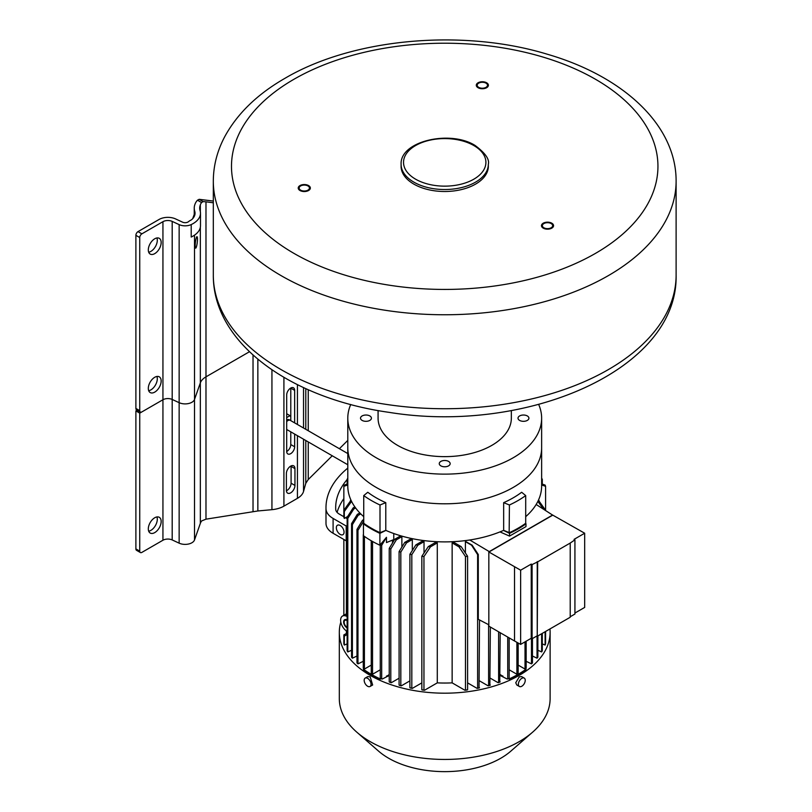 <?xml version="1.0" encoding="UTF-8"?>
<svg xmlns="http://www.w3.org/2000/svg" width="812" height="812" viewBox="0 0 812 812"><rect width="100%" height="100%" fill="white"/><g stroke="black" fill="none" stroke-linecap="round" stroke-linejoin="round"><path stroke-width="1.22" d="M551.155 227.776A5.146 2.974 0 0 0 552.667 225.675A5.146 2.974 0 0 0 549.491 222.924A5.146 2.974 0 0 0 543.878 223.574A5.146 2.974 0 0 0 542.365 225.675A5.146 2.974 0 0 0 545.542 228.416A5.146 2.974 0 0 0 551.155 227.776M299.313 188.81A5.146 2.974 0 0 0 304.957 190.993A5.146 2.974 0 0 0 309.433 188.049A5.146 2.974 0 0 0 309.26 187.278A5.146 2.974 0 0 0 303.617 185.095A5.146 2.974 0 0 0 299.141 188.049A5.146 2.974 0 0 0 299.313 188.81M483.678 82.377A5.146 2.974 0 0 0 477.192 85.25A5.146 2.974 0 0 0 481.008 88.112A5.146 2.974 0 0 0 487.494 85.25A5.146 2.974 0 0 0 483.678 82.377M401.098 164.339L401.098 166.318A43.615 25.182 0 0 0 413.876 184.131A43.615 25.182 0 0 0 461.409 189.582A43.615 25.182 0 0 0 488.327 166.318L488.327 164.339C489.677 159.314 485.251 153.011 475.05 145.429C450.163 129.737 399.798 141.075 401.098 164.339A43.615 25.182 0 0 0 413.876 182.152A43.615 25.182 0 0 0 461.409 187.602A43.615 25.182 0 0 0 488.327 164.339M513.245 487.413A96.922 55.957 180 0 1 407.624 499.542A96.922 55.957 180 0 1 347.79 447.848A96.922 55.957 0 0 0 407.624 499.542A96.922 55.957 0 0 0 513.245 487.413A96.922 55.957 0 0 0 541.634 447.848A96.922 55.957 0 0 1 513.245 487.413M538.691 404.488A96.922 55.957 0 0 1 541.634 418.17A96.922 55.957 0 0 1 513.245 457.745A96.922 55.957 180 0 1 407.624 469.874A96.922 55.957 180 0 1 347.79 418.17A96.922 55.957 180 0 1 350.743 404.488M511.347 410.557L511.347 418.17A66.635 38.468 0 0 1 491.828 445.372A66.635 38.468 180 0 1 419.215 453.715A66.635 38.468 180 0 1 378.077 418.17L378.077 410.557M440.855 461.409A5.451 3.146 0 0 0 439.262 463.642A5.451 3.146 0 0 0 442.631 466.545A5.451 3.146 0 0 0 448.569 465.865A5.451 3.146 0 0 0 450.163 463.642A5.451 3.146 0 0 0 446.803 460.729A5.451 3.146 0 0 0 440.855 461.409M369.825 415.947A5.451 3.146 0 0 0 363.877 415.267A5.451 3.146 0 0 0 360.518 418.17A5.451 3.146 0 0 0 362.111 420.403A5.451 3.146 0 0 0 368.049 421.083A5.451 3.146 0 0 0 371.419 418.17A5.451 3.146 0 0 0 369.825 415.947M519.609 420.403A5.451 3.146 0 0 0 525.547 421.083A5.451 3.146 0 0 0 528.916 418.17A5.451 3.146 0 0 0 527.323 415.947A5.451 3.146 0 0 0 521.375 415.267A5.451 3.146 0 0 0 518.015 418.17A5.451 3.146 0 0 0 519.609 420.403M543.228 223.198A6.06 3.502 180 0 1 549.836 222.437A6.06 3.502 180 0 1 553.571 225.675A6.06 3.502 180 0 1 551.795 228.142A6.06 3.502 180 0 1 545.197 228.903A6.06 3.502 180 0 1 541.462 225.675A6.06 3.502 180 0 1 543.228 223.198M310.133 187.136A6.06 3.502 180 0 1 310.346 188.049A6.06 3.502 180 0 1 305.079 191.51A6.06 3.502 180 0 1 298.44 188.952A6.06 3.502 180 0 1 298.227 188.049A6.06 3.502 180 0 1 303.495 184.578A6.06 3.502 180 0 1 310.133 187.136M480.775 88.62A6.06 3.502 180 0 1 476.289 85.25A6.06 3.502 180 0 1 483.911 81.87A6.06 3.502 180 0 1 488.398 85.25A6.06 3.502 180 0 1 480.775 88.62M343.852 614.674A105.398 60.849 0 0 0 343.405 615.537M340.817 622.093A105.398 60.849 0 0 0 339.314 632.335A105.398 60.849 0 0 0 404.376 688.556A105.398 60.849 0 0 0 519.244 675.361A105.398 60.849 0 0 0 550.12 632.335A105.398 60.849 0 0 0 549.957 628.945M509.175 637.897L509.175 678.203A102.982 59.459 180 0 1 508.708 678.426L509.53 678.761A103.946 60.017 0 0 0 525.983 669.261L525.983 669.758A103.946 60.017 180 0 1 509.53 679.248L508.16 678.7A102.353 59.093 180 0 1 507.287 679.096L500.202 675.482M500.202 632.71L499.745 682.161A102.353 59.093 180 0 1 498.162 682.73L490.346 678.213M490.346 627.026L489.869 685.358A102.353 59.093 180 0 1 488.134 685.846L479.527 680.872M479.527 619.962L479.029 688.008A102.353 59.093 180 0 1 477.121 688.383L467.59 682.882M452.142 682.862L452.142 542.893L458.953 546.831L465.479 556.535A102.982 59.459 0 0 0 467.59 556.271L467.59 689.804L467.062 689.997A102.353 59.093 180 0 1 464.941 690.261L452.142 682.862A87.838 50.709 180 0 1 437.292 682.862L424.483 690.261A102.353 59.093 180 0 1 422.362 689.997L421.834 689.804A102.982 59.459 180 0 0 423.955 690.068L423.955 556.535L430.472 546.831L437.292 542.893A87.838 50.709 180 0 1 434.958 542.761L428.269 546.618L421.834 556.271L421.834 689.804M412.313 688.383L411.816 688.18A102.982 59.459 180 0 1 409.908 687.794L410.395 688.008A102.353 59.093 180 0 0 412.313 688.383L421.834 682.882M401.29 685.846L400.823 685.622A102.982 59.459 180 0 1 399.088 685.135L399.555 685.358A102.353 59.093 180 0 0 401.29 685.846L409.908 680.872M391.272 682.73L390.805 682.496A102.982 59.459 180 0 1 389.232 681.928L389.689 682.161A102.353 59.093 180 0 0 391.272 682.73L399.088 678.213M389.232 675.482L382.137 679.096A102.353 59.093 180 0 1 381.264 678.7L379.894 679.248A103.946 60.017 180 0 1 363.451 669.758L363.451 669.261A103.946 60.017 0 0 0 379.894 678.761L380.726 678.426A102.982 59.459 180 0 1 380.26 678.203L380.26 545.075M363.735 519.578L362.487 520.299L356.975 529.424A102.982 59.459 0 0 0 357.96 530.327L357.96 663.871L363.279 661.303M359.828 512.93L357.28 514.402L351.566 523.638A102.982 59.459 0 0 0 352.398 524.643L352.398 658.187L356.975 656.035M354.854 506.901L353.169 507.876L347.13 517.295A102.982 59.459 0 0 0 347.8 518.391L347.8 651.934L351.566 650.26M347.13 633.867L346.409 633.451L343.852 634.923A102.982 59.459 0 0 0 344.308 636.141L344.308 645.053L347.13 643.916M542.294 643.916L545.116 645.053A102.982 59.459 180 0 0 545.583 643.825L545.583 631.472M537.869 650.26L541.634 651.934A102.982 59.459 180 0 0 542.294 650.838L542.294 633.37M532.459 656.035L537.036 658.187A102.982 59.459 180 0 0 537.869 657.182L537.869 635.928M526.156 661.303L531.464 663.871A102.982 59.459 180 0 0 532.459 662.957L532.459 638.557M550.12 632.335L550.12 698.594A105.398 60.849 180 0 1 532.571 732.211A105.398 60.849 180 0 1 519.244 741.62A105.398 60.849 180 0 1 356.854 732.211A105.398 60.849 180 0 1 339.314 698.594L339.314 632.335M524.237 678.091L521.629 676.589L519.244 676.853L515.742 682.74L516.787 684.983L519.396 686.485A4.842 2.801 120 0 0 521.812 686.241A4.842 2.801 120 0 0 524.978 681.978A4.842 2.801 120 0 0 524.237 678.091A4.842 2.801 120 0 0 521.812 678.335A4.842 2.801 120 0 0 518.645 682.598A4.842 2.801 120 0 0 519.396 686.485M370.039 686.485L372.647 684.983L370.181 676.853L367.806 676.589L365.187 678.091A4.842 2.801 -120 0 0 364.446 681.978A4.842 2.801 -120 0 0 367.613 686.241A4.842 2.801 -120 0 0 370.039 686.485A4.842 2.801 -120 0 0 370.779 682.598A4.842 2.801 -120 0 0 367.613 678.335A4.842 2.801 -120 0 0 365.187 678.091M532.571 732.211L510.86 751.12A79.353 45.817 180 0 1 500.831 758.215A79.353 45.817 180 0 1 378.565 751.12L356.854 732.211M525.983 669.261L525.405 668.783A102.982 59.459 180 0 1 525.019 669.058L518.168 665.099M507.733 637.065L507.733 678.862A102.982 59.459 180 0 0 508.708 678.426L508.16 678.7M502.963 676.599L500.202 674.508M500.202 674.985L502.963 676.102M500.202 681.928A102.982 59.459 180 0 1 498.619 682.496L498.162 682.73M498.619 631.797L498.619 682.496M490.346 685.135A102.982 59.459 180 0 1 488.611 685.622L488.134 685.846M488.611 624.682L488.611 685.622M479.527 687.794A102.982 59.459 180 0 1 477.618 688.18L477.121 688.383M465.398 552.952L465.398 541.645L471.579 545.217L477.618 554.637L477.618 688.18M390.805 682.496L390.805 548.953L396.327 539.838L401.879 536.63A87.838 50.709 180 0 1 400.245 536.093L394.723 539.28L389.232 548.384L389.232 681.928M401.879 536.63L401.879 547.065M400.823 685.622L400.823 552.079L406.538 542.842L412.323 539.503A87.838 50.709 180 0 1 410.507 539.067L404.762 542.386L399.088 551.602L399.088 685.135M412.323 539.503L412.323 550.434M411.816 688.18L411.816 554.637L417.845 545.217L424.026 541.645A87.838 50.709 180 0 1 421.986 541.35L415.876 544.872L409.908 554.251L409.908 687.794M424.026 541.645L424.026 552.952M437.292 542.893L437.292 682.862M467.59 556.271L461.165 546.618L454.476 542.761A87.838 50.709 180 0 1 452.142 542.893M471.579 545.217A95.41 55.084 0 0 0 472.117 545.126L465.783 541.594A87.838 50.709 180 0 1 465.398 541.645M465.783 541.594L465.783 540.548M393.769 533.535L393.769 539.604L386.471 542.558L386.471 537.311L381.691 545.319L381.691 678.862A102.982 59.459 180 0 1 380.726 678.426L381.264 678.7M392.5 540.122L392.5 542.954M389.232 674.508L386.471 676.599M386.471 676.102L389.232 674.985M371.257 665.099L364.405 669.058A102.982 59.459 180 0 1 364.03 668.783L363.451 669.261M364.03 668.783A102.982 59.459 180 0 1 363.279 668.225L363.279 534.682A102.982 59.459 0 0 0 363.451 534.814M346.409 540.711L346.409 616.176A9.084 5.248 -120 0 0 342.512 616.054A9.084 5.248 -120 0 0 340.999 622.926A9.084 5.248 -120 0 0 346.409 630.934L346.409 633.451M344.308 636.141L347.13 634.517M351.007 500.222L343.852 510.281L343.852 517.214A102.982 59.459 0 0 0 344.308 518.432L347.627 516.513M344.308 518.432L344.308 511.509L351.566 501.38M346.409 518.208L346.409 517.214M347.13 620.612A4.121 2.375 -120 0 0 347.059 620.561A4.121 2.375 -120 0 0 344.998 620.358A4.121 2.375 -120 0 0 344.359 623.657A4.121 2.375 -120 0 0 347.059 627.29A4.121 2.375 -120 0 0 347.13 627.331M343.852 634.923L343.852 643.825A102.982 59.459 180 0 0 344.308 645.053M347.79 483.861L344.308 485.089A102.982 59.459 0 0 0 343.852 486.307L343.852 510.281A102.982 59.459 0 0 0 344.308 511.509M350.378 500.588A95.41 55.084 0 0 0 350.733 501.857M541.634 479.029L542.294 479.303L542.294 484.084M542.294 479.303A102.982 59.459 0 0 0 541.634 478.207M541.634 484.977L545.583 486.307A102.982 59.459 0 0 0 545.116 485.089L541.634 483.861M545.583 486.307L545.583 510.281L538.427 500.222M537.869 501.38L543.634 509.266M545.116 631.736L545.116 645.053M538.691 501.857A95.41 55.084 0 0 0 539.056 500.588M541.634 633.756L541.634 651.934M537.036 635.918L537.036 658.187M531.464 638.405L531.464 663.871M525.405 668.783A102.982 59.459 180 0 0 526.156 668.225L526.156 641.206M525.019 641.856L525.019 669.058M477.618 554.637A102.982 59.459 0 0 0 478.288 554.505L478.288 619.323L488.834 624.793M469.752 539.99L489.26 551.612L488.834 551.957L520.634 570.197L531.241 564.076L532.093 564.573L537.666 561.853L570.217 543.055L574.926 539.848L574.074 539.351L584.681 533.23L552.698 515.092M472.117 545.126L478.288 554.505M489.352 551.764L552.739 515.163L536.153 504.485M489.26 551.612L552.657 515.011M509.012 532.642A103.347 59.662 0 0 0 509.154 532.581L503.653 530.358A96.922 55.957 180 0 1 503.511 530.419L509.53 533.342A103.946 60.017 0 0 0 525.983 523.852L525.983 526.592L509.53 536.093L499.969 531.901M509.53 533.342L509.53 536.093M386.471 537.311L379.894 545.217L379.894 533.342L385.923 530.419A96.922 55.957 180 0 1 385.781 530.358L380.28 532.581A103.347 59.662 0 0 0 380.412 532.642M363.817 523.06L363.451 523.852A103.946 60.017 0 0 0 371.216 528.866A103.946 60.017 0 0 0 379.894 533.342M363.451 523.852L363.451 535.717A103.946 60.017 180 0 0 379.894 545.217M380.726 544.882A102.982 59.459 0 0 0 381.691 545.319M380.26 669.798L372.546 674.254A102.982 59.459 180 0 1 371.257 673.503L371.257 540.762M364.405 669.058L364.405 536.397M525.983 523.852L525.618 523.06M363.735 516.676A96.922 55.957 180 0 1 347.79 485.931L347.79 418.17M385.781 502.658A96.922 55.957 180 0 1 367.775 492.265L363.735 495.594L363.735 523.293A103.581 59.804 180 0 0 380.006 532.682L380.006 504.993L385.781 502.658L385.781 530.358M503.511 530.419A96.922 55.957 180 0 1 385.923 530.419M503.653 530.358L503.653 502.658L509.418 504.993L509.154 532.581M509.418 532.682A103.581 59.804 180 0 0 525.699 523.293L525.699 495.594L521.659 492.265A96.922 55.957 180 0 1 513.245 497.807A96.922 55.957 180 0 1 503.653 502.658M541.634 418.17L541.634 485.931A96.922 55.957 180 0 1 525.699 516.676M509.418 504.993A103.581 59.804 0 0 0 525.699 495.594M363.735 495.594A103.581 59.804 0 0 0 380.006 504.993M372.546 674.254L372.546 541.492M488.834 551.957L488.834 626.153L514.534 640.993L514.534 566.796M520.634 570.197L520.634 644.393L514.534 640.993M531.241 564.076L531.241 638.273L520.634 644.393M532.093 564.573L532.093 638.76L531.241 638.273M537.239 561.61L537.239 635.796L532.093 638.76M537.666 561.853L537.239 635.796M570.217 543.055L570.217 617.252L537.666 636.04M574.926 539.848L574.926 614.034L570.217 616.755M584.681 533.23L584.681 607.417L574.926 613.04M518.168 643.013L518.168 673.503A102.982 59.459 180 0 1 517.528 673.879A102.982 59.459 180 0 1 516.889 674.254L509.175 669.798M516.889 642.302L516.889 674.254M343.852 615.283L343.852 539.483M343.852 486.307L347.79 484.977M347.13 484.084L347.13 479.303L347.79 479.029M347.79 478.207A102.982 59.459 0 0 0 347.13 479.303M357.96 530.327L363.735 521.06M357.96 663.871A102.982 59.459 180 0 1 356.975 662.957L356.975 529.424M362.487 520.299A95.41 55.084 0 0 0 363.451 521.223M352.398 524.643L358.072 515.427L360.751 513.884M352.398 658.187A102.982 59.459 180 0 1 351.566 657.182L351.566 523.638M357.28 514.402A95.41 55.084 0 0 0 358.072 515.427M347.8 518.391L353.768 509.012L355.615 507.947M347.8 651.934A102.982 59.459 180 0 1 347.13 650.838L347.13 517.295M353.169 507.876A95.41 55.084 0 0 0 353.768 509.012M467.59 689.804A102.982 59.459 180 0 1 465.479 690.068L464.941 690.261M465.479 556.535L465.479 690.068M458.953 546.831A95.41 55.084 0 0 0 461.165 546.618M424.483 690.261L423.955 690.068M428.269 546.618A95.41 55.084 0 0 0 430.472 546.831M421.834 556.271A102.982 59.459 0 0 0 423.955 556.535M415.876 544.872A95.41 55.084 0 0 0 417.845 545.217M409.908 554.251A102.982 59.459 0 0 0 411.816 554.637M404.762 542.386A95.41 55.084 0 0 0 406.538 542.842M399.088 551.602A102.982 59.459 0 0 0 400.823 552.079M394.723 539.28A95.41 55.084 0 0 0 396.327 539.838M389.232 548.384A102.982 59.459 0 0 0 390.805 548.953M347.13 627.93A4.842 2.801 60 0 1 347.059 627.879A4.842 2.801 60 0 1 343.892 623.616A4.842 2.801 60 0 1 344.633 619.729A4.842 2.801 60 0 1 347.059 619.972A4.842 2.801 60 0 1 347.13 620.013M137.137 410.182L135.888 410.902L139.745 413.135L162.938 399.748L141.887 411.897A3.025 1.746 -60 0 1 140.375 412.049A3.025 1.746 -60 0 1 139.745 410.659L139.745 237.551A3.025 1.746 -60 0 1 141.887 233.836L162.938 221.686A6.943 4.009 0 0 1 172.195 221.402L172.195 399.453L179.147 402.681A9.561 5.522 0 0 0 194.504 399.484L200.341 382.899A20.686 11.936 180 0 1 205.984 376.839L249.457 351.738L205.984 376.839L205.984 519.172L201.721 520.898A20.686 11.936 180 0 0 200.341 523.385L200.341 382.899A20.686 11.936 180 0 1 205.984 376.839L205.984 201.812L213.312 202.787M135.888 410.902L135.888 548.912A3.025 1.746 120 0 0 136.517 550.303L140.375 552.536A3.025 1.746 -60 0 0 141.887 552.383L162.938 540.234L162.938 399.748A6.943 4.009 180 0 1 172.195 399.453L179.147 402.681L179.147 224.619L172.195 221.402M139.745 237.551L135.888 235.318A3.025 1.746 120 0 1 138.03 231.613L159.071 219.463A12.403 7.166 180 0 1 175.615 218.935L182.568 222.163A4.09 2.365 0 0 0 188.029 221.991A4.09 2.365 0 0 0 188.526 221.646A12.119 6.993 180 0 1 190.008 220.61A12.119 6.993 180 0 1 190.718 220.235A6.06 3.502 0 0 0 191.074 220.042A6.06 3.502 0 0 0 191.886 219.453A20.006 11.551 0 0 0 195.042 213.231A20.006 11.551 0 0 0 194.718 211.181A30.288 17.488 180 0 1 194.241 208.085A30.288 17.488 180 0 1 194.85 204.604L194.981 204.218A26.146 15.093 180 0 1 197.468 200.199L199.163 199.316L203.101 201.599L201.559 202.564A20.686 11.936 0 0 0 200.341 204.847L200.178 205.314A24.228 13.987 0 0 0 199.691 208.095A24.228 13.987 0 0 0 200.077 210.602A25.456 14.697 180 0 1 200.493 213.231A25.456 14.697 180 0 1 193.033 223.625A25.456 14.697 180 0 1 191.206 224.579A9.561 5.522 180 0 1 179.147 224.619M213.312 201.061L199.163 199.316M203.101 201.599L205.984 201.812M197.468 239.164A5.755 0.934 96.7 0 0 196.991 236.708A5.755 0.934 96.7 0 0 195.804 239.723A5.755 0.934 96.7 0 0 195.174 245.681A5.755 0.934 96.7 0 0 195.651 248.137A5.755 0.934 96.7 0 0 196.849 245.122A5.755 0.934 96.7 0 0 197.468 239.164M191.865 236.728A25.456 14.697 0 0 0 193.033 236.089A25.456 14.697 0 0 0 200.493 225.695L200.493 213.231M192.738 218.611L194.241 214.338M194.241 208.085L194.241 216.093A30.288 17.488 0 0 0 194.251 216.449M135.888 235.318L135.888 408.426A3.025 1.746 120 0 0 136.517 409.816L140.375 412.049M156.919 376.453A9.084 5.248 -60 0 1 157.305 378.757A9.084 5.248 -60 0 1 148.697 390.704M156.919 237.967A9.084 5.248 -60 0 1 157.305 240.261A9.084 5.248 -60 0 1 148.697 252.207M148.312 388.4A9.084 5.248 120 0 0 150.2 392.561A9.084 5.248 120 0 0 157.203 390.125A9.084 5.248 120 0 0 161.162 380.98A9.084 5.248 120 0 0 159.284 376.829A9.084 5.248 120 0 0 152.28 379.255A9.084 5.248 120 0 0 148.312 388.4M148.312 249.913A9.084 5.248 120 0 0 150.2 254.075A9.084 5.248 120 0 0 157.203 251.639A9.084 5.248 120 0 0 161.162 242.494A9.084 5.248 120 0 0 159.284 238.332A9.084 5.248 120 0 0 152.28 240.768A9.084 5.248 120 0 0 148.312 249.913M194.504 235.165L194.504 399.484L200.341 382.899L200.341 227.309M194.504 539.97L194.504 399.484A9.561 5.522 180 0 1 179.147 402.681L179.147 543.167A9.561 5.522 0 0 0 191.896 542.771A9.561 5.522 0 0 0 194.504 539.97L200.341 523.385M162.938 221.686L162.938 399.748A6.943 4.009 180 0 1 172.195 399.453L172.195 539.939L179.147 543.167M257.851 359.239L257.851 510.971L205.984 519.172M257.851 510.971L271.939 509.672A21.812 12.586 0 0 0 283.916 506.15L297.425 498.345A21.812 12.586 0 0 0 303.536 491.433L305.789 483.292L305.789 440.5M294.654 434.075L294.654 446.773A5.633 3.248 120 0 1 292.198 452.446A5.633 3.248 120 0 1 287.854 453.959A5.633 3.248 120 0 1 286.687 451.381L286.687 394.987A5.633 3.248 120 0 1 289.143 389.324A5.633 3.248 120 0 1 293.487 387.811A5.633 3.248 120 0 1 294.654 390.389L294.654 422.879M286.382 490.377A6.06 3.502 120 0 0 287.641 493.148A6.06 3.502 120 0 0 292.31 491.524A6.06 3.502 120 0 0 294.949 485.434L294.949 468.615A6.06 3.502 120 0 0 293.7 465.844A6.06 3.502 120 0 0 289.031 467.458A6.06 3.502 120 0 0 286.382 473.558L286.382 490.377M286.687 451.513A5.633 3.248 -60 0 0 290.787 444.55L290.787 431.842M290.787 420.646L290.787 388.166A5.633 3.248 -60 0 0 290.787 388.024M286.403 490.824A6.06 3.502 120 0 0 291.092 483.201L291.092 466.382A6.06 3.502 120 0 0 291.072 465.926M156.919 516.939A9.084 5.248 -60 0 1 157.305 519.244A9.084 5.248 -60 0 1 148.697 531.19M161.162 521.466A9.084 5.248 120 0 0 159.284 517.315A9.084 5.248 120 0 0 152.28 519.741A9.084 5.248 120 0 0 148.312 528.886A9.084 5.248 120 0 0 150.2 533.048A9.084 5.248 120 0 0 157.203 530.612A9.084 5.248 120 0 0 161.162 521.466M140.375 552.536A3.025 1.746 -60 0 1 139.745 551.145L139.745 413.135M162.938 540.234A6.943 4.009 180 0 1 172.195 539.939M332.25 455.776L308.245 479.537L305.789 483.292M347.79 440.398L339.396 448.711M347.13 479.608A109.041 62.95 0 0 0 335.681 507.693A109.041 62.95 0 0 0 335.711 509.307A12.119 6.993 0 0 0 339.264 514.077L343.852 516.726M345.557 517.711L347.13 518.624M347.13 525.455L346.196 525.993L333.093 518.432A24.228 13.987 180 0 1 325.998 508.759A118.725 68.543 180 0 1 325.988 507.693A118.725 68.543 180 0 1 347.79 468.108M346.196 525.993L346.196 540.833L333.093 533.271A24.228 13.987 180 0 1 325.998 523.588A118.725 68.543 180 0 1 325.988 522.532L325.988 507.693M340.198 534.408A5.451 3.146 -120 0 0 342.928 534.672A5.451 3.146 -120 0 0 343.76 530.307A5.451 3.146 -120 0 0 340.198 525.496A5.451 3.146 -120 0 0 337.477 525.232A5.451 3.146 -120 0 0 336.635 529.597A5.451 3.146 -120 0 0 340.198 534.408M347.13 540.295L346.196 540.833M343.852 498.619A109.041 62.95 0 0 0 337.102 512.382M290.787 416.749L290.016 415.663L286.687 417.581M286.687 413.734L290.016 415.663M286.687 430.441L287.529 429.954M286.687 420.058A4.842 2.801 -60 0 1 289.224 419.753A4.842 2.801 -60 0 1 289.458 419.916M289.996 420.23A4.842 2.801 120 0 0 289.722 420.037A4.842 2.801 120 0 0 286.687 420.687M286.687 421.54A4.842 2.801 -60 0 1 290.3 420.372L347.79 453.563M213.312 275.136A231.4 133.594 0 0 0 444.712 408.73A231.4 133.594 0 0 0 676.112 275.136C678.172 370.455 525.374 434.552 389.283 412.384C291.315 398.712 212.906 343.557 213.312 275.136L213.312 181.157A231.4 133.594 0 0 0 356.163 304.591A231.4 133.594 0 0 0 608.34 275.623A231.4 133.594 0 0 0 676.112 181.157L676.112 275.136M595.49 253.374A213.231 123.109 0 0 0 595.49 79.271A213.231 123.109 0 0 0 293.944 79.271A213.231 123.109 0 0 0 293.944 253.374A213.231 123.109 0 0 0 595.49 253.374M415.592 179.178A41.189 23.781 0 0 0 473.843 179.178A41.189 23.781 0 0 0 473.843 145.551A41.189 23.781 0 0 0 415.592 145.551A41.189 23.781 0 0 0 415.592 179.178M200.341 211.627L200.341 204.847M200.178 205.314L200.178 210.917M191.206 224.579L191.206 237.043A9.561 5.522 0 0 0 191.845 236.718M201.559 202.564L197.468 200.199M138.03 231.613L141.887 233.836M194.718 215.281L194.718 211.181M135.888 408.426L139.745 410.659M253.029 511.418L253.029 355.067M271.939 509.672L271.939 369.825M283.916 377.377L283.916 506.15M297.425 498.345L297.425 435.668M297.425 424.483L297.425 384.655M303.536 387.598L303.536 428.015M303.536 439.201L303.536 491.433M305.789 429.315L305.789 388.623M135.888 548.912L139.745 551.145M290.787 444.55L294.654 446.773M294.654 390.389L290.787 388.166M294.949 485.434L291.092 483.201M294.949 468.615L291.092 466.382M308.245 389.719L308.245 430.736M308.245 441.921L308.245 479.537M325.998 508.759L325.998 523.588M333.093 518.432L333.093 533.271M676.112 181.157C676.305 124.53 622.418 76.023 547.481 54.282C462.881 28.41 352.895 38.154 284.86 78.368C257.262 94.233 237.195 113.721 224.65 136.842C217.169 151.012 213.383 165.79 213.312 181.157M346.409 613.801L342.512 616.054M347.79 464.748L286.687 429.477"/></g></svg>

